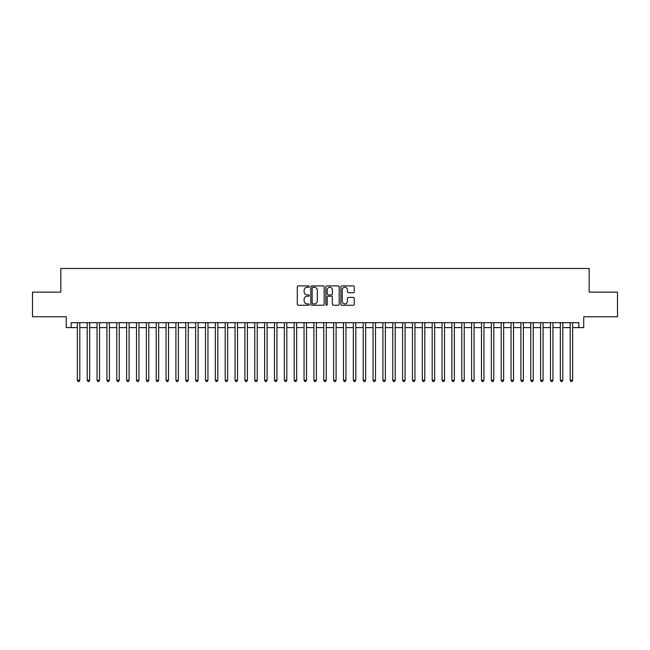 <?xml version="1.0" encoding="UTF-8"?>
<svg xmlns="http://www.w3.org/2000/svg" width="650" height="650" viewBox="0 0 650 650"><rect width="100%" height="100%" fill="white"/><g stroke="black" fill="none" stroke-linecap="round" stroke-linejoin="round"><path stroke-width="0.97" d="M309.229 286.577A0.674 0.674 0 0 0 308.555 285.902L298.269 285.902A0.967 0.967 0 0 0 297.302 286.869L297.302 304.281A0.967 0.967 0 0 0 298.269 305.256L308.555 305.256A0.674 0.674 0 0 0 309.229 304.574A0.674 0.674 0 0 0 308.555 303.899L307.223 303.899A3.096 3.096 0 0 1 304.127 300.804L304.127 299.349A3.096 3.096 0 0 1 307.223 296.254L308.555 296.254A0.674 0.674 0 0 0 309.229 295.579A0.674 0.674 0 0 0 308.555 294.897L307.223 294.897A3.096 3.096 0 0 1 304.127 291.801L304.127 290.355A3.096 3.096 0 0 1 307.223 287.259L308.555 287.259A0.674 0.674 0 0 0 309.229 286.577M353.275 292.719A0.967 0.967 0 0 0 354.242 291.752L354.242 286.869A0.967 0.967 0 0 0 353.275 285.902L341.859 285.902A0.967 0.967 0 0 0 340.892 286.869L340.892 304.281A0.967 0.967 0 0 0 341.859 305.256L353.275 305.256A0.967 0.967 0 0 0 354.242 304.281L354.242 298.382A0.967 0.967 0 0 0 353.275 297.416L348.392 297.416A0.967 0.967 0 0 0 347.425 298.382L347.425 301.308A2.592 2.592 0 0 1 344.833 303.899A2.592 2.592 0 0 1 342.249 301.308L342.249 289.843A2.592 2.592 0 0 1 344.833 287.259A2.592 2.592 0 0 1 347.425 289.843L347.425 291.752A0.967 0.967 0 0 0 348.392 292.719L353.275 292.719M71.191 327.608L71.191 322.684L578.809 322.684L578.809 327.608L583.741 327.608L583.741 316.769L617.5 316.769L617.5 292.126L589.16 292.126L589.16 268.474L60.84 268.474L60.84 292.126L32.5 292.126L32.5 316.769L66.259 316.769L66.259 327.608L77.35 327.608M324.155 286.869A0.967 0.967 0 0 0 323.188 285.902L311.773 285.902A0.967 0.967 0 0 0 310.806 286.869L310.806 304.281A0.967 0.967 0 0 0 311.773 305.256L323.188 305.256A0.967 0.967 0 0 0 324.155 304.281L324.155 286.869M326.812 285.902L338.227 285.902A0.967 0.967 0 0 1 339.194 286.869L339.194 304.281A0.967 0.967 0 0 1 338.227 305.256L333.344 305.256A0.967 0.967 0 0 1 332.377 304.281L332.377 297.221A0.967 0.967 0 0 0 331.411 296.254L328.169 296.254A0.967 0.967 0 0 0 327.202 297.221L327.202 304.574A0.674 0.674 0 0 1 326.527 305.256A0.674 0.674 0 0 1 325.845 304.574L325.845 286.869A0.967 0.967 0 0 1 326.812 285.902M79.812 327.608L87.206 327.608M89.668 327.608L97.061 327.608M99.523 327.608L106.917 327.608M109.387 327.608L116.772 327.608M119.242 327.608L126.636 327.608M129.098 327.608L136.492 327.608M138.954 327.608L146.347 327.608M148.809 327.608L156.203 327.608M158.665 327.608L166.059 327.608M168.521 327.608L175.914 327.608M178.384 327.608L185.77 327.608M188.24 327.608L195.634 327.608M198.096 327.608L205.489 327.608M207.951 327.608L215.345 327.608M217.807 327.608L225.201 327.608M227.662 327.608L235.056 327.608M237.518 327.608L244.912 327.608M247.382 327.608L254.768 327.608M257.238 327.608L264.631 327.608M267.093 327.608L274.487 327.608M276.949 327.608L284.342 327.608M286.804 327.608L294.198 327.608M296.66 327.608L304.054 327.608M306.516 327.608L313.909 327.608M316.379 327.608L323.765 327.608M326.235 327.608L333.621 327.608M336.091 327.608L343.484 327.608M345.946 327.608L353.34 327.608M355.802 327.608L363.196 327.608M365.658 327.608L373.051 327.608M375.513 327.608L382.907 327.608M385.369 327.608L392.762 327.608M395.233 327.608L402.618 327.608M405.088 327.608L412.482 327.608M414.944 327.608L422.337 327.608M424.799 327.608L432.193 327.608M434.655 327.608L442.049 327.608M444.511 327.608L451.904 327.608M454.366 327.608L461.76 327.608M464.23 327.608L471.616 327.608M474.086 327.608L481.479 327.608M483.941 327.608L491.335 327.608M493.797 327.608L501.191 327.608M503.652 327.608L511.046 327.608M513.508 327.608L520.902 327.608M523.364 327.608L530.758 327.608M533.227 327.608L540.613 327.608M543.083 327.608L550.477 327.608M552.939 327.608L560.332 327.608M562.794 327.608L570.188 327.608M572.65 327.608L578.809 327.608M312.837 287.259A0.674 0.674 0 0 0 312.154 287.934L312.154 303.217A0.674 0.674 0 0 0 312.837 303.899L314.234 303.899A3.096 3.096 0 0 0 317.33 300.804L317.33 290.355A3.096 3.096 0 0 0 314.234 287.259L312.837 287.259M332.377 289.892A2.592 2.592 0 0 0 329.786 287.308A2.592 2.592 0 0 0 327.202 289.892L327.202 293.93A0.967 0.967 0 0 0 328.169 294.897L331.411 294.897A0.967 0.967 0 0 0 332.377 293.93L332.377 289.892M79.812 322.684L79.812 380.25L77.35 380.25L77.35 322.684M79.812 380.25L79.072 381.526L78.089 381.526L77.35 380.25M89.668 322.684L89.668 380.25L87.206 380.25L87.206 322.684M89.668 380.25L88.928 381.526L87.945 381.526L87.206 380.25M99.523 322.684L99.523 380.25L97.061 380.25L97.061 322.684M99.523 380.25L98.784 381.526L97.801 381.526L97.061 380.25M109.387 322.684L109.387 380.25L106.917 380.25L106.917 322.684M109.387 380.25L108.647 381.526L107.656 381.526L106.917 380.25M119.242 322.684L119.242 380.25L116.772 380.25L116.772 322.684M119.242 380.25L118.503 381.526L117.512 381.526L116.772 380.25M129.098 322.684L129.098 380.25L126.636 380.25L126.636 322.684M129.098 380.25L128.359 381.526L127.367 381.526L126.636 380.25M138.954 322.684L138.954 380.25L136.492 380.25L136.492 322.684M138.954 380.25L138.214 381.526L137.231 381.526L136.492 380.25M148.809 322.684L148.809 380.25L146.347 380.25L146.347 322.684M148.809 380.25L148.07 381.526L147.087 381.526L146.347 380.25M158.665 322.684L158.665 380.25L156.203 380.25L156.203 322.684M158.665 380.25L157.926 381.526L156.942 381.526L156.203 380.25M168.521 322.684L168.521 380.25L166.059 380.25L166.059 322.684M168.521 380.25L167.781 381.526L166.798 381.526L166.059 380.25M178.384 322.684L178.384 380.25L175.914 380.25L175.914 322.684M178.384 380.25L177.645 381.526L176.654 381.526L175.914 380.25M188.24 322.684L188.24 380.25L185.77 380.25L185.77 322.684M188.24 380.25L187.501 381.526L186.509 381.526L185.77 380.25M198.096 322.684L198.096 380.25L195.634 380.25L195.634 322.684M198.096 380.25L197.356 381.526L196.365 381.526L195.634 380.25M207.951 322.684L207.951 380.25L205.489 380.25L205.489 322.684M207.951 380.25L207.212 381.526L206.229 381.526L205.489 380.25M217.807 322.684L217.807 380.25L215.345 380.25L215.345 322.684M217.807 380.25L217.068 381.526L216.084 381.526L215.345 380.25M227.662 322.684L227.662 380.25L225.201 380.25L225.201 322.684M227.662 380.25L226.923 381.526L225.94 381.526L225.201 380.25M237.518 322.684L237.518 380.25L235.056 380.25L235.056 322.684M237.518 380.25L236.779 381.526L235.796 381.526L235.056 380.25M247.382 322.684L247.382 380.25L244.912 380.25L244.912 322.684M247.382 380.25L246.643 381.526L245.651 381.526L244.912 380.25M257.238 322.684L257.238 380.25L254.768 380.25L254.768 322.684M257.238 380.25L256.498 381.526L255.507 381.526L254.768 380.25M267.093 322.684L267.093 380.25L264.631 380.25L264.631 322.684M267.093 380.25L266.354 381.526L265.363 381.526L264.631 380.25M276.949 322.684L276.949 380.25L274.487 380.25L274.487 322.684M276.949 380.25L276.209 381.526L275.226 381.526L274.487 380.25M286.804 322.684L286.804 380.25L284.342 380.25L284.342 322.684M286.804 380.25L286.065 381.526L285.082 381.526L284.342 380.25M296.66 322.684L296.66 380.25L294.198 380.25L294.198 322.684M296.66 380.25L295.921 381.526L294.938 381.526L294.198 380.25M306.516 322.684L306.516 380.25L304.054 380.25L304.054 322.684M306.516 380.25L305.776 381.526L304.793 381.526L304.054 380.25M316.379 322.684L316.379 380.25L313.909 380.25L313.909 322.684M316.379 380.25L315.64 381.526L314.649 381.526L313.909 380.25M326.235 322.684L326.235 380.25L323.765 380.25L323.765 322.684M326.235 380.25L325.496 381.526L324.504 381.526L323.765 380.25M336.091 322.684L336.091 380.25L333.621 380.25L333.621 322.684M336.091 380.25L335.351 381.526L334.36 381.526L333.621 380.25M345.946 322.684L345.946 380.25L343.484 380.25L343.484 322.684M345.946 380.25L345.207 381.526L344.224 381.526L343.484 380.25M355.802 322.684L355.802 380.25L353.34 380.25L353.34 322.684M355.802 380.25L355.062 381.526L354.079 381.526L353.34 380.25M365.658 322.684L365.658 380.25L363.196 380.25L363.196 322.684M365.658 380.25L364.918 381.526L363.935 381.526L363.196 380.25M375.513 322.684L375.513 380.25L373.051 380.25L373.051 322.684M375.513 380.25L374.774 381.526L373.791 381.526L373.051 380.25M385.369 322.684L385.369 380.25L382.907 380.25L382.907 322.684M385.369 380.25L384.637 381.526L383.646 381.526L382.907 380.25M395.233 322.684L395.233 380.25L392.762 380.25L392.762 322.684M395.233 380.25L394.493 381.526L393.502 381.526L392.762 380.25M405.088 322.684L405.088 380.25L402.618 380.25L402.618 322.684M405.088 380.25L404.349 381.526L403.358 381.526L402.618 380.25M414.944 322.684L414.944 380.25L412.482 380.25L412.482 322.684M414.944 380.25L414.204 381.526L413.221 381.526L412.482 380.25M424.799 322.684L424.799 380.25L422.337 380.25L422.337 322.684M424.799 380.25L424.06 381.526L423.077 381.526L422.337 380.25M434.655 322.684L434.655 380.25L432.193 380.25L432.193 322.684M434.655 380.25L433.916 381.526L432.933 381.526L432.193 380.25M444.511 322.684L444.511 380.25L442.049 380.25L442.049 322.684M444.511 380.25L443.771 381.526L442.788 381.526L442.049 380.25M454.366 322.684L454.366 380.25L451.904 380.25L451.904 322.684M454.366 380.25L453.635 381.526L452.644 381.526L451.904 380.25M464.23 322.684L464.23 380.25L461.76 380.25L461.76 322.684M464.23 380.25L463.491 381.526L462.499 381.526L461.76 380.25M474.086 322.684L474.086 380.25L471.616 380.25L471.616 322.684M474.086 380.25L473.346 381.526L472.355 381.526L471.616 380.25M483.941 322.684L483.941 380.25L481.479 380.25L481.479 322.684M483.941 380.25L483.202 381.526L482.219 381.526L481.479 380.25M493.797 322.684L493.797 380.25L491.335 380.25L491.335 322.684M493.797 380.25L493.058 381.526L492.074 381.526L491.335 380.25M503.652 322.684L503.652 380.25L501.191 380.25L501.191 322.684M503.652 380.25L502.913 381.526L501.93 381.526L501.191 380.25M513.508 322.684L513.508 380.25L511.046 380.25L511.046 322.684M513.508 380.25L512.769 381.526L511.786 381.526L511.046 380.25M523.364 322.684L523.364 380.25L520.902 380.25L520.902 322.684M523.364 380.25L522.633 381.526L521.641 381.526L520.902 380.25M533.227 322.684L533.227 380.25L530.758 380.25L530.758 322.684M533.227 380.25L532.488 381.526L531.497 381.526L530.758 380.25M543.083 322.684L543.083 380.25L540.613 380.25L540.613 322.684M543.083 380.25L542.344 381.526L541.352 381.526L540.613 380.25M552.939 322.684L552.939 380.25L550.477 380.25L550.477 322.684M552.939 380.25L552.199 381.526L551.216 381.526L550.477 380.25M562.794 322.684L562.794 380.25L560.332 380.25L560.332 322.684M562.794 380.25L562.055 381.526L561.072 381.526L560.332 380.25M572.65 322.684L572.65 380.25L570.188 380.25L570.188 322.684M572.65 380.25L571.911 381.526L570.928 381.526L570.188 380.25"/></g></svg>
